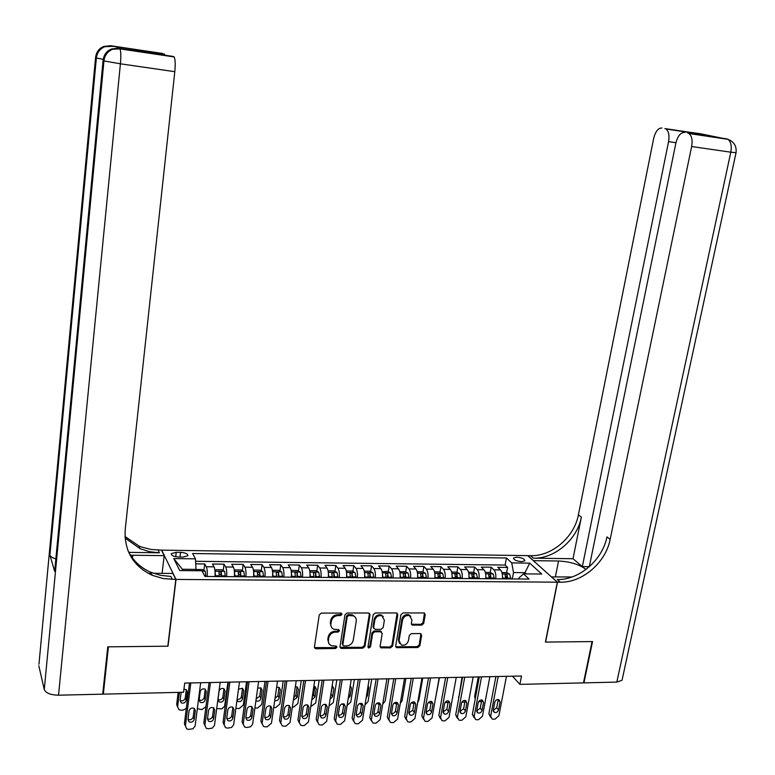 <?xml version="1.0" encoding="UTF-8"?>
<svg xmlns="http://www.w3.org/2000/svg" width="775" height="775" viewBox="0 0 775 775"><rect width="100%" height="100%" fill="white"/><g stroke="black" fill="none" stroke-linecap="round" stroke-linejoin="round"><path stroke-width="1.16" d="M342.066 614.304L340.981 613.054L321.383 613.093L319.252 614.895L314.427 646.999L316.006 648.752L335.488 648.51L336.951 647.27L336.35 646.137L331.148 645.662L329.094 643.986L328.309 641.429L328.774 637.825C329.656 634.386 331.903 632.477 335.517 632.109L338.026 632.09L339.498 630.84L338.869 629.688L333.793 629.242C331.603 628.225 330.644 626.462 330.896 623.972L331.303 621.288C332.194 617.83 334.451 615.912 338.065 615.563L340.593 615.553L342.066 614.304M331.4 627.12L330.305 623.119L330.722 620.446C331.603 616.987 333.851 615.079 337.474 614.72L339.993 614.72L341.475 613.161M314.437 647.571L334.897 647.638L336.369 646.147M328.823 643.531L327.786 639.617L328.193 636.972C329.075 633.524 331.312 631.625 334.916 631.257L337.435 631.238L338.917 629.707M516.76 557.177L513.573 558.029C513.709 559.908 516.402 561.11 521.643 561.643L524.82 560.8C524.665 558.911 521.982 557.709 516.76 557.177M421.658 625.154L423.702 623.41L425.213 614.623L424.303 612.977L403.01 612.928L400.946 614.691L395.696 646.059L396.548 647.658L417.812 647.522L419.847 645.778L421.658 635.268L420.215 633.553L411.389 633.621L409.345 635.374L408.454 640.615C407.233 644.219 404.87 645.682 401.353 645.003L399.057 640.702L402.516 620.068C403.688 616.503 406.013 615.021 409.5 615.612L411.951 620.029L411.36 623.468L412.261 625.105L421.658 625.154L420.97 624.33L423.014 622.587L424.477 613.044M545.435 642.078L592.071 641.574L583.478 682.882L519.87 684.373L521.507 676.013L184.712 683.066L183.568 692.259L103.327 694.138L108.413 646.834L168.02 646.185L176.022 579.438L557.322 582.18L545.435 642.078M370.024 614.769L368.503 612.996L347.064 613.044L344.962 614.827L339.993 646.708L341.543 648.442L362.855 648.181L364.928 646.418L370.024 614.769L369.346 613.228M375.265 612.986L396.354 612.947L397.837 614.691L392.605 646.098L390.552 647.852L380.971 647.842L380.108 646.243L382.201 633.514L380.699 631.77L374.713 631.819L372.639 633.582L370.489 646.873L368.58 648.026L367.98 646.902L373.172 614.759L375.265 612.986M505.755 577.433L505.93 576.503M506.647 572.677L507.635 567.426L497.802 567.31L500.514 569.916L493.907 569.848C495.506 571.766 496.116 574.75 495.748 578.799M491.243 578.76L490.478 574.614L488.444 574.197L489.219 578.024L489.519 576.416M490.226 572.551L491.205 567.232L481.275 567.116L483.939 569.741L477.264 569.673C478.824 571.592 479.415 574.595 479.047 578.663M472.537 578.615L472.944 576.348M473.651 572.415L474.62 567.048L464.593 566.932L467.189 569.567L460.447 569.489C461.968 571.427 462.549 574.44 462.181 578.528M455.816 578.479L456.194 576.3M456.911 572.279L457.87 566.854L447.747 566.738L450.285 569.383L443.474 569.305C444.957 571.252 445.518 574.275 445.15 578.392M438.931 578.344L439.28 576.29M440.006 572.144L440.956 566.661L430.726 566.544L433.206 569.199L426.318 569.121C427.771 571.078 428.313 574.12 427.945 578.247M421.871 578.198L422.191 576.348M422.927 572.008L423.877 566.457L413.54 566.341L415.952 569.015L408.997 568.937C410.411 570.904 410.934 573.955 410.576 578.111M404.647 578.063L404.899 576.571M405.683 571.873L406.623 566.263L396.18 566.147L398.524 568.831L391.501 568.753C392.867 570.72 393.38 573.8 393.022 577.966M387.248 577.927L387.403 576.978M388.265 571.747L389.186 566.06L378.646 565.944L380.922 568.637L373.831 568.559C375.158 570.545 375.642 573.636 375.284 577.83M370.576 577.792L369.975 573.5L369.694 577.704M370.663 571.611L371.583 565.857L360.937 565.74L363.136 568.443L355.977 568.366C357.256 570.361 357.721 573.461 357.372 577.685M352.887 571.475L353.797 565.653L343.034 565.537L345.175 568.259L337.929 568.182C339.169 570.177 339.624 573.297 339.276 577.54M334.936 571.34L335.827 565.45L324.957 565.324L327.021 568.056L319.707 567.978C320.908 569.993 321.325 573.132 320.986 577.385M316.791 571.204L317.673 565.246L306.697 565.12L308.683 567.862L301.291 567.784C302.444 569.809 302.851 572.958 302.502 577.239M298.462 571.068L299.334 565.033L288.242 564.907L290.15 567.668L282.681 567.581C283.786 569.615 284.173 572.783 283.834 577.084M279.94 570.942L280.802 564.82L269.593 564.694L271.424 567.465L263.878 567.387C264.943 569.422 265.302 572.609 264.963 576.939M261.233 570.807L262.076 564.607L250.751 564.471L252.505 567.261L244.881 567.184C245.888 569.228 246.227 572.434 245.898 576.784M242.323 570.671L243.156 564.384L231.715 564.258L233.382 567.058L225.68 566.971C226.639 569.034 226.959 572.25 226.629 576.629M223.21 570.545L224.043 564.171L212.466 564.035L214.055 566.854C214.985 568.918 215.295 572.144 214.966 576.532L214.975 576.397M178.657 557.022L183.007 557.08L187.841 555.752C188.054 553.893 185.622 552.759 180.546 552.352L176.235 552.294L171.362 553.621C171.13 555.481 173.561 556.615 178.657 557.022M176.022 579.438L161.675 550.124L527.736 555.646L557.322 582.18M507.635 567.426L505.126 565.053L506.443 557.99L192.597 553.505L195.484 558.843L196.075 570.729M506.443 557.99L511.733 562.902L529.693 563.134L541.744 574.052L523.512 573.878L529.092 579.07L204.997 576.455L201.936 570.788L179.771 570.574L173.726 558.562L195.484 558.843M203.903 570.41L204.716 563.948L206.266 566.767C207.177 568.84 207.477 572.076 207.148 576.474M224.043 564.171L225.68 566.971M243.156 564.384L244.881 567.184M262.076 564.607L263.878 567.387M280.802 564.82L282.681 567.581M299.334 565.033L301.291 567.784M317.673 565.246L319.707 567.978M335.827 565.45L337.929 568.182M353.797 565.653L355.977 568.366M371.583 565.857L373.831 568.559M389.186 566.06L391.501 568.753M406.623 566.263L408.997 568.937M423.877 566.457L426.318 569.121M440.956 566.661L443.474 569.305M457.87 566.854L460.447 569.489M474.62 567.048L477.264 569.673M491.205 567.232L493.907 569.848M505.126 565.053L195.658 561.284M204.716 563.948L195.843 563.842M524.762 573.887L524.985 572.677L513.505 572.56L512.294 578.935M196.24 569.402L182.367 569.267L183.055 570.603M102.862 692.647L103.327 694.138M512.507 676.207L519.87 684.373M526.312 573.907L524.985 572.677L529.693 563.134M518.843 578.983L519.066 577.811L523.512 573.878M234.36 576.687C234.689 572.328 234.36 569.112 233.382 567.058M253.551 576.842C253.88 572.502 253.532 569.305 252.505 567.261M272.538 576.997C272.877 572.677 272.5 569.499 271.424 567.465M291.323 577.152C291.671 572.851 291.274 569.693 290.15 567.668M309.923 577.298C310.262 573.025 309.855 569.877 308.683 567.862M328.319 577.452C328.668 573.2 328.232 570.071 327.021 568.056M346.532 577.598C346.88 573.364 346.425 570.255 345.175 568.259M364.56 577.743C364.909 573.529 364.434 570.439 363.136 568.443M382.404 577.888C382.753 573.694 382.259 570.613 380.922 568.637M400.065 578.024C400.423 573.858 399.91 570.797 398.524 568.831M417.541 578.169C417.909 574.023 417.376 570.972 415.952 569.015M434.853 578.305C435.211 574.188 434.668 571.146 433.206 569.199M451.99 578.441C452.348 574.343 451.786 571.32 450.285 569.383M468.952 578.586C469.321 574.498 468.73 571.495 467.189 569.567M485.741 578.722C486.119 574.653 485.508 571.659 483.939 569.741M502.374 578.847C502.752 574.808 502.132 571.834 500.514 569.916M513.505 572.56L511.733 562.902M182.367 569.267L173.726 558.562M340.012 647.309L362.235 647.319L364.308 645.556L369.384 613.936M348.682 615.534L347.21 616.784L342.841 644.742L343.451 645.866L346.551 645.924C350.116 645.546 352.344 643.657 353.235 640.247L356.248 621.182C356.519 618.634 355.531 616.861 353.284 615.863L348.682 615.534L348.072 614.701L346.599 615.951L347.21 616.784M342.831 644.994L342.24 643.87L346.599 615.951M355.076 617.055L352.664 615.03L350.717 614.691L351.327 615.524M348.072 614.701L350.717 614.691M380.137 646.893L389.903 646.989L391.956 645.246L397.129 613.132M381.523 631.983L380.06 630.928L374.083 630.976L372.01 632.739L369.859 646.011L370.489 646.873M368.58 648.026L367.97 647.183L369.859 646.011M384.381 620.232L381.91 615.796C378.355 615.156 375.982 616.648 374.8 620.271L373.608 627.614L375.119 629.358L381.106 629.319L383.179 627.556L384.381 620.232M383.267 616.638L381.271 614.972C377.716 614.333 375.342 615.815 374.16 619.438L374.8 620.271M373.637 628.302L372.969 626.781L374.16 619.438M411.399 624.204L420.97 624.33M410.779 616.367L408.822 614.798C405.344 614.197 403.019 615.679 401.847 619.244L402.516 620.068M399.474 643.386L398.389 639.859L401.847 619.244M395.715 646.728L417.134 646.67L419.168 644.936L420.941 633.717M178.163 692.385L176.671 704.494L177.601 707.033M186.3 708.476L182.91 710.152L181.011 710.2L178.928 709.658L177.62 706.819L179.403 692.356M196.153 570.061L196.55 569.509L202.411 569.567L205.21 571.156L205.859 576.464M180.129 700.397L180.226 700.464C182.687 701.327 184.363 700.513 185.254 698.023L186.291 689.692M181.127 692.317L180.12 700.484L181.185 702.78C183.656 703.642 185.332 702.828 186.233 700.329L187.279 691.939L186.165 689.605L183.937 689.275M200.657 682.736L195.106 726.078L192.965 728.742L188.877 729.43L186.746 728.878L185.409 725.991L190.815 682.94M189.497 682.969L184.411 723.54L185.409 725.991M194.244 719.316C193.314 721.864 191.59 722.707 189.071 721.845L187.986 719.51L189.061 710.917C189.972 708.379 191.677 707.527 194.196 708.36L195.329 710.733L194.244 719.316L193.217 716.885C192.297 719.433 190.582 720.275 188.063 719.403L188.005 719.365M194.292 708.418L193.217 716.885M185.399 726.156L184.411 723.54M122.082 48.699L114.923 46.5L111.852 46.364L114.923 46.5M107.783 646.844L167.817 646.185L175.818 579.438L163.38 578.605L152.152 575.273C133.038 566.031 124.058 550.763 125.221 529.451L174.801 71.688L120.406 63.812L58.522 695.194L102.697 694.158L107.783 646.844M162.101 573.364L164.174 555.636L130.51 555.229M164.174 555.636L161.471 550.124L150.999 549.475L141.457 547.005L138.87 545.958L124.988 536.474M128.834 552.362L159.437 552.798L149.488 551.693L140.101 548.69L125.085 538.034M175.818 579.438L172.893 573.461L153.295 573.287M147.986 573.238L151.241 573.268M122.198 48.718L173.629 56.527L137.621 50.985L130.248 48.815L162.789 53.504L110.622 45.725L103.879 46.452C99.026 48.554 96.255 52.293 95.548 57.689L38.963 664.223M164.029 53.853L164.843 55.044M58.522 695.194C50.627 695.001 45.88 693.121 44.272 689.547L38.818 665.773M55.858 558.891C52.429 557.864 50.443 556.595 49.9 555.074L54.676 571.369L54.812 569.916M173.629 56.527L174.133 56.943C175.276 59.297 175.499 64.209 174.801 71.688M172.302 579.409L170.858 576.426L160.532 575.341L150.796 572.289C140.411 567.707 132.787 560.461 127.923 550.55M130.248 48.815L164.484 54.231M589.32 566.68L582.345 566.602L668.563 141.641C669.581 135.422 668.728 131.208 665.987 129.008L699.98 133.668L727.958 139.335C730.932 141.631 731.881 145.913 730.796 152.191L691.649 146.523C692.714 140.159 691.813 135.828 688.936 133.523L726.708 138.851L730.399 140.382M622.277 679.22L622.054 680.237L616.832 682.107L583.953 682.872L592.546 641.564L545.6 642.078L557.487 582.18L560.306 582.199C582.335 582.79 605.759 562.582 610.158 539.371L691.649 146.523M586.016 569.431C579.4 564.462 570.245 561.652 558.533 561.003L533.491 560.664L527.901 555.646L530.613 555.694C551.877 556.421 574.343 537.133 578.402 514.813L653.654 138.483C655.408 131.498 658.169 128.001 661.928 127.991M551.451 576.92L572.057 576.978M551.48 576.794L557.487 582.18M573.016 558.736L533.394 558.165C554.726 558.891 577.278 539.516 581.366 517.109L573.016 558.736L582.345 566.602M689.275 133.281L689.721 132.273L709.89 136.197L687.735 133.048M684.596 132.438C680.615 132.418 677.699 136.003 675.858 143.181L589.31 566.748M560.306 582.199L557.303 579.516C579.245 580.117 602.582 560.005 606.941 536.881L610.158 539.371M215.033 571.427L215.624 576.542M215.014 571.156L216.012 569.702L221.815 569.761L224.643 571.34L225.331 576.619M199.146 699.961L199.214 699.999C201.636 700.823 203.282 700.009 204.164 697.548L205.239 689.208L206.266 691.494L205.142 689.149C202.721 688.365 201.074 689.188 200.212 691.629L199.146 699.999L200.231 702.295C202.653 703.119 204.309 702.305 205.191 699.844L206.266 691.494M221.65 576.59L221.272 572.115L218.957 571.766L219.315 576.571M219.238 573.849L220.933 574.759L220.991 576.581M197.354 708.631L201.868 709.609L205.937 706.674M234.438 571.766L234.99 576.697M234.389 571.252L235.271 569.896L241.006 569.954L243.863 571.524L244.6 576.774M227.928 682.165L224.614 706.306L221.882 708.854L216.719 708.583M217.978 699.515L219.073 701.83C221.466 702.615 223.093 701.792 223.965 699.36L225.07 691.048L223.927 688.704C221.543 687.948 219.926 688.781 219.073 691.193L218.007 699.534C220.391 700.319 222.018 699.505 222.88 697.083L223.985 688.743M240.957 576.745L240.55 572.299L238.254 571.94L238.652 576.726M238.555 574.013L240.192 574.924L240.269 576.736M253.628 572.105L254.161 576.852M253.561 571.34L254.326 570.09L260.003 570.148L262.812 571.659L263.665 576.929M246.547 681.777L243.35 705.027L239.194 708.553L235.9 708.36M237.131 699.312C239.33 699.622 240.754 698.73 241.403 696.618L242.546 688.278M260.061 576.9L259.625 572.473L257.348 572.115L257.775 576.881M257.678 574.178L259.267 575.089L259.344 576.891M236.956 700.629L237.722 701.356C240.076 702.111 241.684 701.288 242.536 698.885L243.67 690.622L242.527 688.258L238.516 689.13M272.616 572.454L273.12 577.007M272.529 571.427L273.188 570.274L278.806 570.332L281.703 571.882L282.526 577.075M264.972 681.39L261.708 704.523L257.571 708.04L254.898 708.021M256.167 698.963L259.741 696.163L260.894 687.958L257.688 688.103M278.961 577.046L278.496 572.648L276.249 572.279L276.704 577.036M278.496 572.648L278.215 577.046M255.924 700.716L256.176 700.891C258.501 701.607 260.09 700.784 260.933 698.411L262.086 690.186L260.933 687.822M220.178 682.329L214.472 725.439L212.35 728.093L208.301 728.771L206.237 728.258L204.891 725.361L210.442 682.533M209.056 682.562L203.835 722.92L204.891 725.361M213.658 718.716C212.747 721.234 211.052 722.077 208.572 721.254L207.468 718.909L208.572 710.355C209.463 707.856 211.149 707.003 213.629 707.798L214.772 710.181L213.658 718.716L212.573 716.303C211.672 718.812 209.977 719.655 207.506 718.832L207.477 718.812M213.687 707.827L212.573 716.303M204.871 725.594L203.835 722.92M239.494 681.923L233.643 724.809L231.531 727.454L227.521 728.132L225.525 727.638L224.159 724.732L229.865 682.126M228.412 682.155L223.055 722.31L224.159 724.732M232.868 718.125C231.977 720.605 230.301 721.457 227.86 720.663L226.736 718.309L227.879 709.803C228.761 707.333 230.417 706.48 232.858 707.236L234.021 709.629L232.868 718.125L231.725 715.722C230.843 718.192 229.187 719.045 226.746 718.26L227.86 720.663M234.021 709.629L232.868 707.255L231.725 715.722M224.14 725.022L223.055 722.31M258.608 681.525L252.621 724.189L250.519 726.824L246.537 727.493L244.609 727.028L243.234 724.112L249.075 681.719M247.554 681.758L242.071 721.699L243.234 724.112M251.875 717.534C250.993 719.985 249.347 720.837 246.944 720.082L245.811 717.727L246.983 709.261C247.845 706.819 249.482 705.967 251.885 706.684L253.057 709.086L251.875 717.534L250.683 715.151C249.831 717.563 248.203 718.425 245.811 717.718M251.865 706.674L250.683 715.151M243.205 724.46L242.071 721.699M277.518 681.128L271.473 723.182L267.23 726.795L265.36 726.853L263.5 726.427L262.105 723.492L268.082 681.322M266.503 681.361L260.884 721.099L262.105 723.492M270.688 716.952C269.816 719.374 268.198 720.227 265.825 719.51L264.692 717.137L265.883 708.718C266.736 706.316 268.353 705.453 270.717 706.141L271.889 708.553L270.688 716.952L269.438 714.589C268.615 716.952 267.036 717.815 264.682 717.175M270.649 706.112L269.438 714.589M262.076 723.898L260.884 721.099M291.41 572.793L291.884 577.152M291.284 571.504L291.846 570.458L297.406 570.516L300.332 572.057L301.194 577.23M283.214 681.002L279.872 704.029L275.764 707.517L273.711 707.575M275.018 698.459L277.896 695.708L279.097 687.367M297.668 577.201L297.174 572.822L294.946 572.454L295.43 577.181M297.174 572.822L296.893 577.191M274.718 700.552C276.937 701.007 278.409 700.135 279.136 697.946L280.317 689.76L279.155 687.396L276.617 687.338M296.224 680.731L290.053 722.581L285.839 726.165L283.989 726.233L282.187 725.817L280.782 722.881L286.895 680.925M285.258 680.963L279.513 720.508L280.782 722.881M289.308 716.381C288.445 718.774 286.847 719.626 284.512 718.938L283.369 716.565L284.59 708.185C285.433 705.812 287.021 704.95 289.356 705.608L290.538 708.021L289.308 716.381L288.009 714.027C287.205 716.333 285.665 717.204 283.359 716.643M289.249 705.56L288.009 714.027M280.744 723.337L279.513 720.508M310.01 573.132L310.455 577.307M309.855 571.572L310.31 570.642L315.812 570.7L318.757 572.231L319.668 577.375M301.272 680.624L297.862 703.535L293.783 707.013L292.34 707.052M293.706 697.81L295.866 695.262L297.096 686.921M316.181 577.346L315.657 572.996L313.449 572.618L313.962 577.336M315.657 572.996L315.377 577.346M293.347 700.242L297.154 697.49L298.365 689.343L297.193 686.97L295.343 686.747M289.153 705.512L290.538 708.021M314.747 680.343L308.44 721.98L304.255 725.555L302.424 725.613L300.671 725.226L299.266 722.281L305.515 680.537M303.81 680.576L297.939 719.917L299.266 722.281M307.733 715.809C306.881 718.173 305.311 719.026 303.006 718.367L301.853 715.993L303.103 707.662C303.936 705.308 305.505 704.446 307.801 705.076L308.993 707.488L307.733 715.809L306.377 713.475C305.612 715.732 304.1 716.604 301.843 716.1M308.993 707.488L307.636 705.173L306.377 713.475M299.228 722.784L297.939 719.917M328.416 573.471L328.832 577.452M328.222 571.63L328.59 570.826L334.035 570.884L336.999 572.405L337.958 577.53M319.145 680.256L315.667 703.051L310.775 706.529M312.228 696.977L313.662 694.817L314.912 686.485M334.5 577.501L333.948 573.161L331.758 572.783L332.31 577.482M333.948 573.161L333.667 577.491M311.802 699.796L314.999 697.025L316.229 688.917L315.057 686.553L313.846 686.272M306.948 704.814L307.549 705.725M333.076 679.966L326.633 721.389L322.478 724.935L320.666 725.003L318.98 724.635L317.566 721.68L323.931 680.15M322.177 680.188L316.181 719.336L317.566 721.68M325.965 715.248C325.132 717.582 323.572 718.435 321.305 717.805L320.153 715.432L321.431 707.139C322.245 704.814 323.795 703.952 326.062 704.553L327.253 706.965L325.965 715.248L324.57 712.923C323.824 715.131 322.342 716.013 320.133 715.567M327.253 706.965L325.839 704.659L324.57 712.923M317.527 722.232L316.181 719.336M346.638 573.81L347.026 577.598M346.396 571.679L346.677 571.001L352.073 571.059L355.057 572.58L356.054 577.675M336.834 679.878L333.298 702.567L329.026 706.015M330.605 695.824L332.552 686.059M352.625 577.646L352.053 573.335L349.883 572.948L350.465 577.627M352.053 573.335L351.772 577.637M330.082 699.244L332.659 696.58L333.918 688.51L332.146 685.933M324.647 704.291L325.703 705.589M351.211 679.578L344.652 720.798L340.525 724.334L338.723 724.393L337.086 724.044L335.672 721.089L342.172 679.772M340.351 679.811L334.238 718.754L335.672 721.089M344.022 714.695C343.189 717.001 341.659 717.853 339.421 717.253L338.258 714.87L339.566 706.616C340.38 704.32 341.901 703.458 344.129 704.039L345.33 706.451L344.022 714.695L342.569 712.38C341.843 714.531 340.399 715.422 338.239 715.034M345.33 706.451L343.868 704.165L342.569 712.38M335.633 721.68L334.238 718.754M364.667 574.139L365.035 577.743M364.386 571.717L364.589 571.185L369.927 571.233L372.93 572.754L373.967 577.821M354.359 679.52L350.755 702.092L347.093 705.482M369.975 573.5L367.825 573.113L368.435 577.772M348.188 698.575L350.145 696.124L351.424 688.103L350.232 685.72M342.201 703.874L343.683 705.337M369.171 679.21L362.487 720.217L358.379 723.734L356.607 723.792L355.018 723.462L353.594 720.508L360.21 679.394M358.341 679.433L352.121 718.183L353.594 720.508M361.886 714.143C361.063 716.42 359.552 717.272 357.343 716.701L356.19 714.317L357.517 706.102C358.321 703.836 359.823 702.973 362.022 703.526L363.213 705.938L361.886 714.143L360.385 711.837C359.687 713.949 358.282 714.841 356.161 714.511M363.213 705.938L361.712 703.661L360.385 711.837M353.536 721.128L352.121 718.183M382.511 574.469L382.85 577.888M382.182 571.747L387.597 571.408L390.619 572.919L391.695 577.956M371.709 679.152L368.038 701.617L364.986 704.882M388.343 577.927L387.713 573.665L385.582 573.268L386.212 577.917M387.713 573.665L387.432 577.927M366.149 697.742L367.466 695.679L368.764 687.696L368.115 685.672M359.629 703.545L361.499 704.998M386.938 678.832L380.137 719.646L376.059 723.143L374.306 723.201L372.756 722.881L371.332 719.927L378.074 679.016M376.156 679.055L369.811 717.621L371.332 719.927M379.576 713.591C378.762 715.848 377.27 716.701 375.09 716.148L373.928 713.765L375.284 705.599C376.078 703.351 377.561 702.489 379.731 703.022L380.932 705.434L379.576 713.591L378.026 711.305C377.347 713.368 375.972 714.259 373.908 713.988M380.932 705.434L379.372 703.167L378.026 711.305M371.302 720.663L369.811 717.621M400.181 574.788L400.491 578.034M399.793 571.756L405.093 571.582L408.134 573.083L409.239 578.102M388.885 678.793L385.146 701.143L382.714 704.175M405.926 578.072L405.277 573.829L403.155 573.432L403.823 578.053M405.277 573.829L404.986 578.063M383.974 696.638L385.756 685.914M376.931 703.283L379.14 704.582M404.531 678.464L397.614 719.074L393.564 722.552L391.821 722.61L390.329 722.31L388.895 719.355L395.754 678.648M393.778 678.687L387.326 717.059L388.895 719.355M397.081 713.048C396.277 715.286 394.804 716.139 392.654 715.606L391.501 713.223L392.867 705.095C393.661 702.877 395.124 702.014 397.265 702.528L398.457 704.94L397.081 713.048L395.492 710.782C394.833 712.797 393.497 713.688 391.472 713.465M398.457 704.94L396.858 702.683L395.492 710.782M388.866 720.169L387.326 717.059M417.667 575.108L417.948 578.169M417.212 571.766L422.404 571.756L425.475 573.248L426.618 578.237M405.897 678.435L402.099 700.687L400.297 703.351M423.334 578.218L422.656 573.984L420.554 573.587L421.251 578.198M422.656 573.984L422.375 578.208M394.126 703.061L396.616 704.097M421.949 678.096L414.916 718.502L410.886 721.971L409.161 722.029L407.718 721.738L406.284 718.793L413.259 678.28M411.234 678.328L404.676 716.507L406.284 718.793M414.412 712.516C413.618 714.724 412.164 715.577 410.043 715.063L408.89 712.69L410.285 704.601C411.07 702.402 412.513 701.54 414.625 702.034L415.817 704.436L414.412 712.516L412.775 710.258L408.851 712.952M415.817 704.436L414.17 702.198L412.775 710.258M406.255 719.684L404.676 716.507M434.978 575.418L435.24 578.315M434.484 571.882L439.551 571.931L442.641 573.413L443.813 578.382M422.733 678.086L418.878 700.222L417.725 702.353M440.558 578.353L439.871 574.149L437.778 573.742L438.505 578.334M439.871 574.149L439.58 578.344M411.205 702.867L413.927 703.613M439.183 677.738L432.043 717.95L428.042 721.389L426.337 721.447L424.923 721.176L423.499 718.231L430.59 677.922M428.507 677.96L421.842 715.955L423.499 718.231M431.578 711.983C430.784 714.172 429.35 715.025 427.257 714.531L426.105 712.157L427.519 704.107C428.294 701.927 429.728 701.075 431.811 701.54L433.002 703.952L431.578 711.983L429.892 709.735L426.066 712.438M433.002 703.952L431.317 701.724L429.892 709.735M423.479 719.2L421.842 715.955M452.116 575.728L452.348 578.45M451.602 572.047L456.533 572.095L459.633 573.577L460.844 578.518M439.415 677.738L435.066 700.968M457.628 578.489L456.911 574.304L454.838 573.897L455.584 578.47M456.911 574.304L456.62 578.479M428.197 702.654L431.065 703.128M456.252 677.379L449.006 717.398L445.024 720.827L443.339 720.876L441.973 720.624L440.549 717.669L447.737 677.563M445.606 677.602L438.844 715.412L440.549 717.669M448.57 711.46C447.785 713.63 446.361 714.472 444.308 714.007L443.145 711.634L444.588 703.623C445.363 701.462 446.768 700.61 448.832 701.055L450.013 703.467L448.57 711.46L446.846 709.232L443.116 711.925M450.013 703.467L448.279 701.249L446.846 709.232M440.529 718.716L438.844 715.412M469.078 576.038L469.301 578.586M468.546 572.221L473.341 572.26L476.46 573.732L477.71 578.654M474.513 578.625L473.777 574.459L471.723 574.052L472.498 578.615M473.777 574.459L473.486 578.615M445.092 702.412L448.028 702.644M473.157 677.03L465.804 716.846L461.852 720.256L460.176 720.314L458.839 720.062L457.424 717.117L464.729 677.205M462.549 677.253L455.681 714.879L457.424 717.117M465.397 710.946C464.613 713.087 463.208 713.93 461.183 713.484L460.03 711.111L461.483 703.138C462.249 701.007 463.653 700.154 465.678 700.581L466.86 702.983L465.397 710.946L463.624 708.718L459.992 711.411M466.86 702.983L465.087 700.784L463.624 708.718M457.415 718.231L455.681 714.879M485.877 576.329L486.07 578.722M462.026 677.263L458.635 698.692M485.324 572.386L489.984 572.434L493.113 573.897L494.402 578.789M486.051 577.995L489.219 578.024L489.238 578.751M490.478 574.614L490.197 578.751M461.881 702.111L464.835 702.15M489.887 676.672L482.428 716.303L478.504 719.704L476.838 719.752L475.55 719.52L474.135 716.575L481.537 676.856M479.308 676.895L472.353 714.347L474.135 716.575M482.05 710.433C481.285 712.554 479.89 713.397 477.884 712.961L476.741 710.597L478.223 702.663C478.979 700.542 480.364 699.699 482.36 700.106L483.542 702.508L482.05 710.433L480.238 708.214L476.702 710.908M483.542 702.508L481.721 700.319L480.238 708.214M474.135 717.747L472.353 714.347M502.51 576.629L502.684 578.857M478.262 676.924L474.62 696.531L475.23 698.866M501.938 572.551L506.462 572.589L509.611 574.052L510.928 578.925M507.799 578.896L507.015 574.769L504.99 574.352L505.823 578.877M507.015 574.769L506.734 578.886M478.553 701.753L481.488 701.588M506.453 676.333L498.897 715.771L494.993 719.142L493.346 719.2L492.096 718.977L490.682 716.032L498.189 676.507M495.913 676.546L488.86 713.814L490.682 716.032M498.548 709.919C497.783 712.022 496.417 712.864 494.431 712.448L493.287 710.084L494.789 702.189C495.545 700.096 496.911 699.244 498.887 699.641L500.059 702.034L498.548 709.919L496.698 707.72L493.249 710.404M500.059 702.034L498.199 699.854L496.698 707.72M490.691 717.272L488.86 713.814M214.055 566.854L206.266 566.767M175.712 556.712L176.235 552.294M179.984 557.041L180.546 552.352M337.474 614.72L338.065 615.563M330.722 620.446L331.303 621.288M330.305 623.119L330.896 623.972M337.435 631.238L338.026 632.09M334.916 631.257L335.517 632.109M328.193 636.972L328.774 637.825M327.786 639.617L328.368 640.489M334.897 647.638L335.488 648.51M315.435 647.871L316.006 648.752M339.993 614.72L340.593 615.553M364.308 645.556L364.928 646.418M362.235 647.319L362.855 648.181M340.942 647.571L341.543 648.442M342.24 643.87L342.841 644.742M397.178 613.877L397.837 614.691M391.956 645.246L392.605 646.098M389.903 646.989L390.552 647.852M380.961 647.096L381.6 647.958M380.06 630.928L380.699 631.77M374.083 630.976L374.713 631.819M372.01 632.739L372.639 633.582M372.969 626.781L373.608 627.614M412.145 624.379L412.823 625.202M398.389 639.859L399.057 640.702M420.97 634.434L421.658 635.268M419.168 644.936L419.847 645.778M417.134 646.67L417.812 647.522M396.509 646.912L397.168 647.774M424.526 613.81L425.213 614.623M423.014 622.587L423.702 623.41M177.62 706.819L176.671 704.494M205.142 571.117L202.101 571.088M205.869 575.68L204.571 575.66M185.254 698.023L186.233 700.329M186.329 689.711L187.279 691.939M195.329 710.733L194.36 708.466M159.437 552.798L158.119 550.076M44.272 689.547L103.937 60.925L103.065 60.586L54.676 571.369M49.9 555.074L96.362 58.009L95.558 57.563M111.852 46.364L104.722 46.723C99.859 48.825 97.069 52.593 96.362 58.009L103.24 59.375M96.081 54.947C97.292 50.782 99.888 47.943 103.879 46.452L110.515 45.706M174.133 56.943L119.999 48.893L112.598 49.242C107.57 51.421 104.683 55.316 103.937 60.925L120.406 63.812C121.065 56.217 120.929 51.247 119.999 48.893L111.697 48.951C106.679 51.131 103.811 55.006 103.065 60.586L103.085 60.44M103.617 57.796C104.848 53.446 107.541 50.501 111.697 48.951L118.546 48.176M132.457 558.039L132.777 555.21M533.394 558.165L530.613 555.694M581.366 517.109L578.402 514.813M664.892 128.572L689.721 132.273M616.832 682.107L730.796 152.191L736.037 152.714M675.955 142.707L668.563 141.641M704.243 134.608L703.39 134.443M555.404 576.823L558.533 561.003M224.566 571.301L215.024 571.204M219.325 575.786L215.624 575.757M225.341 575.835L221.65 575.806M204.164 697.548L205.191 699.844M220.933 574.759L221.272 572.115M243.786 571.485L234.408 571.388M238.652 575.951L234.999 575.912M244.6 575.999L240.957 575.97M222.88 697.083L223.965 699.36M223.985 688.791L225.07 691.048M240.192 574.924L240.55 572.299M262.812 571.659L253.58 571.572M257.775 576.106L254.161 576.077M263.665 576.154L260.061 576.125M241.403 696.618L242.536 698.885M242.536 688.374L243.67 690.622M259.267 575.089L259.625 572.473M281.625 571.843L272.558 571.756M276.704 576.261L273.12 576.232M282.526 576.309L278.961 576.28M259.741 696.163L260.933 698.411M260.894 687.958L262.086 690.186M214.772 710.181L213.716 707.846M253.057 709.086L251.856 706.722M271.889 708.553L270.64 706.199M300.254 572.018L291.342 571.931M295.43 576.416L291.884 576.387M301.194 576.464L297.658 576.435M277.896 695.708L279.136 697.946M279.077 687.541L280.317 689.76M318.69 572.192L309.923 572.115M313.962 576.571L310.455 576.542M319.668 576.619L316.171 576.59M295.866 695.262L297.154 697.49M297.067 687.134L298.365 689.343M336.931 572.367L328.309 572.289M332.301 576.726L328.832 576.697M337.948 576.765L334.49 576.745M313.662 694.817L314.999 697.025M314.892 686.727L316.229 688.917M354.989 572.541L346.512 572.463M350.455 576.871L347.016 576.842M356.045 576.92L352.615 576.891M331.274 694.371L332.659 696.58M332.523 686.33L333.918 688.51M372.853 572.715L364.531 572.628M368.425 577.026L365.025 576.997M373.957 577.065L370.566 577.036M348.886 694.197L350.145 696.124M350.164 686.185L351.424 688.103M390.552 572.88L382.356 572.803M386.202 577.172L382.84 577.143M391.685 577.21L388.323 577.191M366.672 694.516L367.466 695.679M367.97 686.534L368.764 687.696M408.057 573.045L400.007 572.967M403.804 577.317L400.481 577.288M409.229 577.356L405.906 577.336M425.397 573.209L417.483 573.132M421.232 577.462L417.938 577.433M426.599 577.501L423.315 577.472M442.564 573.374L434.785 573.297M438.485 577.598L435.221 577.578M443.804 577.646L440.549 577.617M459.556 573.539L451.903 573.461M455.564 577.743L452.338 577.714M460.825 577.782L457.608 577.762M476.383 573.694L468.865 573.626M472.479 577.879L469.282 577.859M477.691 577.927L474.494 577.898M458.848 697.49L458.432 696.967M493.036 573.858L485.644 573.781M494.382 578.063L491.224 578.034M475.472 697.568L474.62 696.531M509.533 574.013L502.268 573.946M505.804 578.16L502.665 578.131M510.909 578.198L507.78 578.179M513.476 558.542L513.573 558.029M171.265 554.425L171.362 553.621M314.718 647.735L315.289 648.607M340.264 647.445L340.855 648.317M352.664 615.03L353.284 615.863M380.331 646.98L380.971 647.842M380.67 631.034L381.31 631.877M381.271 614.972L381.91 615.796M411.583 624.282L412.261 625.105M408.822 614.798L409.5 615.612M395.889 646.805L396.548 647.658M180.226 700.464L181.185 702.78M189.071 721.845L188.063 719.403M150.796 572.289L152.152 575.273M140.101 548.69L138.87 545.958M689.527 132.515L665.987 129.008M622.054 680.237L736.027 152.801C736.783 146.233 734.09 141.748 727.958 139.335L688.936 133.523M705.134 135.489L689.566 132.457M199.214 699.999L200.231 702.295M218.007 699.534L219.073 701.83M237.043 699.98L237.722 701.356M208.572 721.254L207.506 718.832M246.944 720.082L245.811 717.786M265.825 719.51L264.672 717.282M284.512 718.938L283.35 716.788M303.006 718.367L301.824 716.303M321.305 717.805L320.123 715.809M339.421 717.253L338.229 715.325M357.343 716.701L356.161 714.85M375.09 716.148L373.899 714.366M392.654 715.606L391.472 713.891M410.043 715.063L408.861 713.417M427.257 714.531L426.085 712.952M444.308 714.007L443.135 712.477M461.183 713.484L460.021 712.012M477.884 712.961L476.741 711.547M494.431 712.448L493.297 711.092"/></g></svg>
